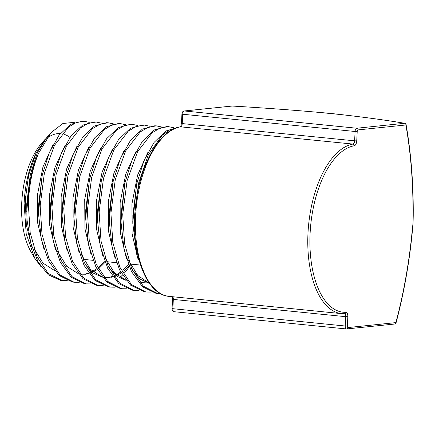 <?xml version="1.0" encoding="UTF-8"?>
<svg xmlns="http://www.w3.org/2000/svg" width="435" height="435" viewBox="0 0 435 435"><rect width="100%" height="100%" fill="white"/><g stroke="black" fill="none" stroke-linecap="round" stroke-linejoin="round"><path stroke-width="0.65" d="M40.803 266.41L34.767 258.27L30.89 251.588A65.848 32.217 -84.3 0 1 21.75 202.509A65.848 32.217 -84.3 0 1 41.744 143.115L45.164 139.254M47.295 137.955A65.848 32.217 -84.3 0 1 60.324 133.588M64.027 134.279A65.848 32.217 -84.3 0 1 69.959 137.444M34.767 258.27L26.209 233.959L24.11 203.379C25.072 184.239 29.047 167.48 36.045 153.098L46.186 138.129M51.036 132.626L46.991 137.194L37.334 152.826L30.33 174.435L26.698 204.33L27.079 220.382A80.127 39.204 -84.3 0 1 27.084 204.477A80.127 39.204 -84.3 0 1 38.449 153.403L51.036 132.626L62.901 123.507L74.967 122.251M178.209 127.297L165.827 131.011L154.033 142.457L144.018 160.542L136.807 183.526L132.865 215.445L132.833 223.628L136.851 255.073L146.986 279.542M134.665 228.679L134.524 215.619L138.591 183.124L148.281 154.963L161.994 135.421L169.683 129.886L177.518 127.493M67.305 280.662L62.145 280.602L48.176 273.441L37.073 256.78L30.2 232.796L28.362 204.608C28.976 185.799 32.337 168.731 38.449 153.403M82.454 121.147L70.481 124.388L59.024 135.252L49.28 152.674L42.282 174.903L38.503 205.657L38.476 213.373L41.33 239.217L48.508 260.777L59.247 275.589L72.422 282M79.268 282.293L74.102 282.228L60.068 275.029L48.91 258.287L41.999 234.166L40.156 205.831L44.359 173.233L54.429 145.41L68.534 127.058L76.337 122.474L84.172 121.256L89.273 122.36M94.504 121.92L82.46 125.177L70.938 136.101L61.145 153.609L54.098 175.968L50.297 206.881L50.27 214.645L53.135 240.62L60.345 262.289L71.15 277.193L84.385 283.631M91.23 283.924L86.065 283.859L71.949 276.616L60.737 259.777L53.804 235.547L51.95 207.055L56.18 174.288L66.299 146.329L80.475 127.879L88.31 123.263L96.184 122.028L101.322 123.127M106.548 122.692L94.438 125.971L82.857 136.949L73.009 154.539L65.924 177.018L62.091 208.104L62.064 215.961L64.951 242.05L72.194 263.817L83.047 278.791L96.347 285.262M103.193 285.561L97.989 285.485L83.819 278.188L72.563 261.261L65.603 236.901L63.749 208.278L68.001 175.332L78.18 147.231L92.427 128.684L100.311 124.04L108.228 122.8L113.372 123.893M118.586 123.464L106.406 126.77L94.754 137.819L84.847 155.534L77.724 178.16L73.89 209.327L73.863 217.228L76.756 243.459L84.042 265.345L94.944 280.39L108.31 286.888M115.155 287.192L109.979 287.116L95.727 279.792L84.401 262.762L77.403 238.277L75.543 209.501L79.828 176.382L90.061 148.123L104.4 129.478L112.317 124.818L120.283 123.573L125.416 124.66M132.365 124.345L130.674 124.236L118.418 127.537L106.695 138.635L96.717 156.448L89.55 179.187L85.684 210.551L85.657 218.479L88.561 244.851L95.879 266.856L106.847 281.989L120.277 288.519M127.112 288.824L121.914 288.742L107.603 281.374L96.238 264.268L89.202 239.647L87.337 210.725L91.644 177.442L101.937 149.036L116.346 130.293L124.318 125.601L132.322 124.345L137.465 125.432M142.675 125.008L130.359 128.352L118.576 139.526L108.56 157.432L101.366 180.275L97.478 211.774L97.451 219.8L100.376 246.292L107.728 268.395L118.739 283.582L132.235 290.15M139.075 290.455L133.904 290.379L119.511 282.984L108.081 265.79L101.007 241.028L99.136 211.948L103.476 178.459L113.834 149.912L128.336 131.071L136.356 126.367L144.409 125.117L149.515 126.199M156.459 125.889L154.768 125.78L142.37 129.119L130.516 140.342L120.435 158.34L113.182 181.341L109.277 212.998L109.245 221.072L112.186 247.705L119.571 269.912L130.636 285.181L144.202 291.782M151.037 292.092L145.877 292.01L131.403 284.577L119.908 267.28L112.812 242.404L110.93 213.172L115.291 179.541L125.693 150.842L140.266 131.897L148.324 127.161L156.421 125.889L161.564 126.966M166.779 126.552L154.311 129.934L142.397 141.239L132.267 159.351L124.986 182.477L121.071 214.221L121.039 222.323L123.986 249.092L131.408 271.418L142.528 286.774L156.16 293.407M160.939 293.832L157.84 293.636L143.305 286.176L131.751 268.797L124.611 243.79L122.724 214.395L127.112 180.585L137.585 151.728L152.245 132.686L160.346 127.928L168.486 126.661L173.614 127.732M27.079 220.382L30.825 243.29L38.111 262.033L48.301 274.806L60.46 280.368M129.326 266.796L124.763 272.62M122.431 275.121L119.951 277.448M156.959 293.5L160.444 293.565M36.045 153.098L28.683 174.935L25.268 199.948L26.323 224.955L31.804 246.759M52.988 144.855L42.962 166.909L37.535 194.51L37.725 223.177L43.636 248.249M64.864 145.758L54.783 167.948L49.334 195.707L49.53 224.531L55.468 249.739M80.181 274.186L85.39 273.958M86.244 273.789L88.593 273.136M89.806 272.691L91.66 271.864M92.503 271.435L96.804 268.667M99.017 266.856L104.226 261.446M76.745 146.655L66.615 168.976L61.134 196.881L61.324 225.857L67.289 251.207M88.642 147.536L78.447 169.987L72.933 198.05L73.123 227.195L79.116 252.686M85.173 264.453L93.177 273.077L102.334 277.204M104.014 277.438L109.31 277.225M110.164 277.062L112.453 276.437M113.665 276.002L115.579 275.17M116.422 274.746L120.669 272.049M122.926 270.233L128.439 264.551M100.523 148.427L90.273 171.015L84.733 199.246L84.923 228.549L90.948 254.187M112.404 149.335L102.1 172.048L96.526 200.432L96.717 229.881L102.769 255.649M108.87 267.53L116.939 276.247L126.161 280.444M124.296 150.211L113.937 173.059L108.331 201.595L108.516 231.213L114.59 257.123M136.182 151.097L125.764 174.087L120.131 202.786L120.316 232.567L126.427 258.624M132.583 270.624L140.559 279.313L149.673 283.62M148.058 152.005L137.59 175.126L131.925 203.977L132.115 233.91L138.248 260.097M30.33 174.435L26.682 211.981M33.919 248.418L42.994 263.148L54.511 270.499M42.054 175.936L38.476 213.362M54.109 175.936L50.27 214.64M57.578 251.403L66.724 266.274L78.327 273.735M80.138 274.137L86.021 274.24M86.891 274.104L88.952 273.637M90.192 273.251L92.318 272.413M93.161 272.016L97.282 269.559M98.392 268.748L98.799 268.433M99.653 267.742L105.085 262.359M65.93 176.991L62.047 214.863M77.501 179.171L73.863 217.212M81.236 254.366L90.447 269.395L102.143 276.964M105.433 277.579L109.941 277.508M110.811 277.378L112.806 276.932M114.052 276.557L116.237 275.708M117.08 275.322L121.153 272.935M123.567 271.108L128.95 265.861M89.311 180.275L85.657 218.473M101.371 180.237L97.429 218.702M104.895 257.357L114.182 272.527L125.965 280.2M112.948 182.401L109.245 221.062M141.332 282.473L148.471 281.902M124.758 183.51L121.022 221.225M128.553 260.331L137.77 275.502L149.461 283.332M136.579 184.549L132.816 222.541M328.577 113.236L332.976 113.682M413.228 215.831L413.081 222.535L411.771 234.96M319.143 112.399C291.434 109.952 262.468 107.831 232.246 106.048L184.402 110.979L356.787 128.227L404.632 123.29C386.59 120.25 365.302 117.341 340.768 114.563L319.143 112.399A1.555 0.663 -84.7 0 1 319.214 112.399A1.555 0.663 -84.7 0 1 319.274 112.409M396.051 322.852A1.555 0.386 13.9 0 0 395.888 322.612C403.381 294.321 408.683 265.116 411.787 235.003L413.081 222.535L413.043 210.208C412.973 180.422 410.591 152.011 405.904 124.975L358.059 129.907A1.555 0.761 95.7 0 0 357.211 131.539L356.738 140.886A4.671 2.284 -84.3 0 1 354.275 145.758A83.754 40.977 95.7 0 0 310.111 233.155A83.754 40.977 95.7 0 0 345.836 312.314A4.671 2.284 -84.3 0 1 347.831 316.729L347.358 326.076A1.555 0.761 95.7 0 0 348.049 327.544L395.888 322.612A1.555 1.348 84.1 0 1 394.697 324.026A1.555 1.555 0 0 0 396.051 322.852C403.555 294.49 408.873 265.209 411.988 234.998L411.787 235.003M329.605 113.317L319.208 112.399C291.466 109.946 262.484 107.826 232.263 106.042L232.279 106.048M331.796 113.54L340.861 114.563A1.555 0.859 96.2 0 0 340.768 114.563M413.043 210.208L413.25 210.1C413.174 180.21 410.787 151.712 406.089 124.6A1.555 1.555 0 0 0 404.773 123.301A1.555 1.218 99.2 0 0 404.632 123.29A1.555 1.348 -95.9 0 1 405.904 124.975A1.555 0.636 -8.8 0 0 406.089 124.6M181.922 114.079C182.216 112.078 182.966 111.045 184.168 110.979A1.555 1.348 -95.9 0 1 184.402 110.979A3.116 1.522 95.7 0 0 182.705 114.236L181.922 114.079L181.449 123.426L182.232 123.583L354.617 140.831L355.09 131.484L182.705 114.236L182.232 123.583A3.116 1.522 -84.3 0 1 180.59 126.83A85.309 41.738 95.7 0 0 135.769 213.096A85.309 41.738 95.7 0 0 169.286 296.393L341.671 313.64A85.309 41.738 -84.3 0 1 308.154 230.343A85.309 41.738 -84.3 0 1 352.975 144.077L180.59 126.83A1.555 1.343 -99.8 0 0 180.275 126.841C159.167 129.722 139.205 166.121 135.454 207.267C130.402 252.534 146.149 295.142 169.286 296.393M344.384 313.727A85.309 41.738 -84.3 0 1 341.671 313.64L344.536 313.733A1.555 1.354 88.1 0 1 344.384 313.727M174.082 311.71C172.613 311.449 171.939 310.416 172.07 308.616L345.238 326.022L345.711 316.675L173.326 299.427L172.853 308.774A3.116 1.522 95.7 0 0 174.082 311.71L346.467 328.958A3.116 1.522 -84.3 0 1 345.238 326.022L347.358 326.076M348.049 327.544A1.555 1.348 84.1 0 1 346.619 328.958A3.116 1.522 -84.3 0 1 346.467 328.958L394.697 324.026M357.211 131.539L355.09 131.484A3.116 1.522 -84.3 0 1 356.787 128.227A1.555 1.348 -95.9 0 1 358.059 129.907M354.275 145.758A1.555 1.343 -99.8 0 0 352.975 144.077A3.116 1.522 95.7 0 0 354.617 140.831L356.738 140.886M172.597 296.724A3.116 1.522 -84.3 0 1 173.326 299.427L172.543 299.269C172.396 297.257 172.195 296.317 171.945 296.436M347.831 316.729L345.711 316.675A3.116 1.522 95.7 0 0 344.504 313.733M345.836 312.314A1.555 1.354 88.1 0 1 344.536 313.733M82.481 121.147L84.172 121.256M94.531 121.92L96.222 122.028M106.575 122.692L108.266 122.8M118.624 123.464L120.316 123.573M142.718 125.008L144.409 125.117M166.817 126.552L168.508 126.661M60.421 280.368L62.102 280.597M72.384 281.994L74.064 282.223M84.346 283.625L86.027 283.854M96.309 285.257L97.989 285.485M108.271 286.882L109.952 287.111M120.234 288.514L121.914 288.742M132.196 290.145L133.871 290.373M144.154 291.776L145.834 292.005M156.116 293.402L157.796 293.63M42.287 174.875L41.825 176.925M62.064 215.95L62.02 213.851M77.734 178.111L77.272 180.166M89.55 179.187L89.088 181.237M97.451 219.789L97.407 217.69M113.182 181.341L112.719 183.396M124.992 182.444L124.535 184.494M121.039 222.318L120.995 220.219M136.813 183.488L136.356 185.544M132.833 223.623L132.789 221.524M139.891 265.018L129.82 264.007M116.466 262.675L106.896 261.712M93.046 260.331L83.574 259.38M184.168 110.979L232.007 106.048M181.449 123.426C180.851 126.15 180.443 127.297 180.226 126.857M172.07 308.616L172.543 299.269M413.228 215.82L413.25 210.1M340.861 114.563C365.427 117.347 386.742 120.261 404.8 123.306M411.988 234.998L412.597 228.783"/></g></svg>
